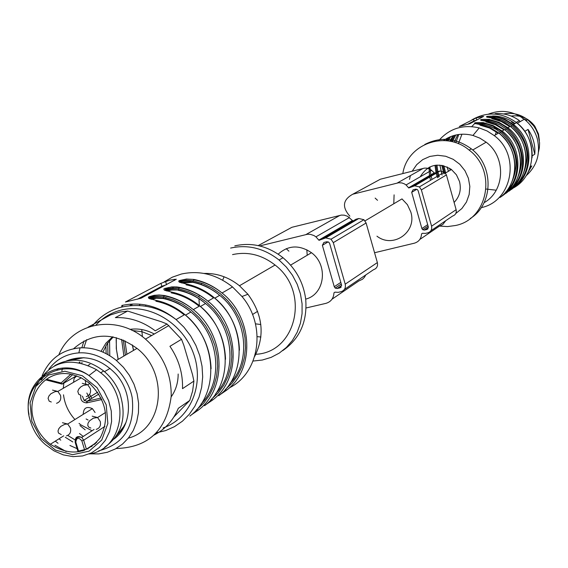 <?xml version="1.0" encoding="UTF-8"?>
<svg xmlns="http://www.w3.org/2000/svg" width="568" height="568" viewBox="0 0 568 568"><rect width="100%" height="100%" fill="white"/><g stroke="black" fill="none" stroke-linecap="round" stroke-linejoin="round"><path stroke-width="0.85" d="M376.953 236.181C393.276 248.947 417.338 231.921 410.778 211.928L407.426 204.7L401.988 198.899L365.039 220.867M307.196 255.259L306.848 249.764M454.109 202.442C459.675 196.649 461.472 189.662 459.505 181.483L456.431 174.837L451.425 169.505C438.311 161.923 427.903 164.358 420.192 176.826M418.616 182.229L418.545 182.704M409.485 179.396L410.423 175.597M412.24 171.138L416.706 164.642L422.727 159.615L429.891 156.42L437.715 155.27L445.674 156.257L453.207 159.324L459.796 164.266L464.986 170.734L468.408 178.281L469.835 186.389L469.168 194.497L466.456 202.045L461.898 208.513L455.813 213.461M413.057 189.826L415.641 189.179L417.395 189.584L418.147 190.713L428.336 226.973L426.966 229.451L424.381 230.076L422.677 229.699L421.882 228.535L411.686 192.325L413.057 189.826M434.769 173.233L430.061 169.15L427.044 168.156L424.537 168.107L380.368 179.218L375.767 181.724M374.56 252.739L414.328 243.196C418.808 241.833 421.222 238.73 421.562 233.888L422.407 233.285L425.325 233.42L427.903 232.795C430.949 231.716 432.17 229.515 431.573 226.185L421.378 189.904L419.397 186.9L414.697 185.814L408.747 187.98L406.063 184.962L404.366 183.862L401.867 182.939L398.615 182.754L352.756 194.228C342.795 199.766 341.837 207.086 349.867 216.181M375.143 198.104L377.528 200.305M419.787 239.483L439.504 226.071L442.791 224.523L445.752 220.689M430.828 230.814L452.589 216.053C455.522 215.009 456.7 212.894 456.132 209.698L446.42 174.916L444.517 172.033L439.994 171.003L437.509 171.635L412.112 186.467M394.1 194.859L393.78 203.777M323.895 242.472L322.375 245.312L334.268 286.733L335.177 288.075L337.115 288.523L340.026 287.834L341.56 285.022L329.66 243.53L328.801 242.231L326.813 241.755L323.895 242.472M259.704 245.937L307.494 234.25L310.44 234.35L314.005 235.571L315.929 236.849L319.003 240.321L325.705 237.907L331.037 239.192L333.309 242.642L345.209 284.163C345.919 287.969 344.556 290.468 341.127 291.668L338.209 292.35L334.914 292.158L333.956 292.839C333.622 298.356 330.931 301.864 325.876 303.376L306.081 307.977M365.778 274.94L364.415 277.34L362.476 279.264L358.791 280.982L332.01 299.201M322.787 238.624L356.044 219.205L358.841 218.51L363.939 219.717L366.104 223.004L377.365 262.579C378.032 266.207 376.719 268.593 373.432 269.75L344.407 289.439M286.748 230.09L291.888 227.299L341.411 215.08L344.236 215.166L347.644 216.323L352.976 220.995M288.913 251.17L286.229 248.656M278.199 254.152C288.303 245.113 299.393 244.63 311.477 252.71C328.588 265.071 324.804 294.487 305.69 299.109M260.819 324.527L255.458 323.831M224.062 276.765L222.691 280.201M257.212 336.654L260.904 337.001M127.069 301.629L125.443 301.984L160.95 283.318L169.818 280.138L176.307 279.222L141.112 298.193L127.069 301.629M229.344 387.845C259.796 372.984 266.719 325.535 241.975 296.51L232.518 286.939C216.578 274.387 199.538 270.084 181.391 274.032L172.367 277.163L164.138 281.891M146.004 305.023L145.55 306.173M141.759 329.546L142.398 336.689M196.23 410.139L197.004 409.478L198.267 410.139L191.167 415.002M155.76 300.316L148.724 298.285L148.383 297.263L149.114 296.716L154.262 295.317L159.132 294.998L164.273 295.495L163.648 297C155.298 295.999 150.605 296.567 149.561 298.718M210.905 399.787L211.424 399.339L212.652 400L205.772 404.721M171.131 291.973L164.18 290.007L163.811 289.02L164.507 288.494L171.827 286.911L176.833 286.961L179.346 287.323L179.083 287.628C169.917 286.57 165.231 287.5 165.011 290.418M218.73 395.719C247.655 374.61 245.49 322.212 214.108 297.589C205.517 290.539 196.052 285.96 185.715 283.872L179.097 282.019L178.7 281.068L179.367 280.564L186.517 279.03L193.901 279.435L187.433 279.215L183.137 279.726L179.907 281.011L179.871 282.395M180.177 282.509C182.25 280.961 186.631 280.422 193.312 280.883L202.762 283.581L211.814 287.869L220.206 293.628L227.711 300.699L234.101 308.878L239.192 317.945L242.848 327.629L244.971 337.662L245.49 347.751L244.396 357.62L241.734 366.978L237.58 375.576L232.064 383.173L225.34 389.563L226.547 390.216L219.873 394.795M173.865 286.833L172.629 288.154M166.112 297.547L165.366 299.024M161.56 310.185L161.426 310.831M254.727 356.363C265.086 335.425 262.821 314.722 247.932 294.26L239.469 285.747C228.677 277.149 216.855 273.045 204.019 273.435M201.683 283.183L201.193 284.682M199.176 294.977L199.041 296.823M198.977 298.74L199.375 306.109M255.309 354.297C296.368 353.069 310.568 291.597 275.075 265.029C261.841 254.769 247.662 251.297 232.539 254.613M253.087 361.049L262.309 360.041L271.113 357.378L279.236 353.126L286.428 347.403L292.477 340.374L297.192 332.244L300.422 323.249L302.07 313.657L302.077 303.759L300.429 293.855L297.192 284.248L292.442 275.224L286.336 267.066L279.058 260.023C264.006 248.251 247.861 244.261 230.622 248.067M282.637 350.69C299.741 338.89 307.43 321.751 305.712 299.293C303.489 282.594 295.928 268.742 283.02 257.737C268.039 246.029 251.972 242.067 234.811 245.852M178.167 374.021C178.153 382.662 175.824 390.266 171.181 396.833M102.929 352.11L107.125 343.761L113.224 336.945M129.923 329.369C138.216 328.19 146.338 329.738 154.29 334.012M137.392 299.222L161.83 286.279L166.495 284.717M149.845 298.825C151.954 297.128 156.548 296.524 163.648 297L163.023 298.505L156.349 298.236L151.578 299.371M215.797 393.51C238.311 370.769 233.349 325.492 205.538 303.525C197.423 296.681 188.377 292.165 178.402 289.971L171.678 289.999L167.013 291.057M193.645 279.733L192.722 282.331L181.916 283.027M165.281 290.525C167.368 288.906 171.856 288.331 178.742 288.8C170.634 287.813 166.048 288.345 164.976 290.404M193.312 280.883C185.431 279.917 180.944 280.414 179.843 282.381M108.836 312.038L110.206 311.321M179.076 287.642L178.409 289.957M82.41 396.173L84.135 400.44L86.932 401.235L101.139 398.069M95.083 412.503L92.414 408.64C86.535 406.042 83.468 407.952 83.205 414.37M86.102 418.978L88.111 420.029M85.733 383.606L85.271 380.12M76.779 375.888L74.117 378.416L73.542 382.314M101.828 399.517L86.634 402.897C82.104 402.435 80.173 399.886 80.855 395.236L78.796 394.341L77.795 391.487L78.732 389.115L80.777 386.915L83.524 385.331L87.735 384.749L90.326 388.611C91.171 392.722 89.822 395.392 86.279 396.613M72.647 374.66L62.146 384.096L45.901 379.928L46.548 379.261L61.067 382.988L62.146 384.096L76.531 375.796M46.548 379.261L49.359 377.372M104.966 426.355L83.673 440.2L81.856 440.86C78.554 437.048 76.538 437.481 75.821 442.167L75.232 442.025C75.04 437.062 77.205 435.528 81.749 437.417L83.673 440.2L86.4 449.181L77.88 451.24M86.4 449.181L96.723 442.344M92.037 430.771L80.947 424.928L79.037 423.423M74.933 419.518C68.508 412.382 64.695 404.146 63.502 394.803M63.268 388.292L63.857 383.109M89.957 364.308L88.296 365.26M72.108 374.532L80.926 377.649L89.041 382.875C106.251 399.801 110 418.091 100.28 437.75C86.812 454.279 70.169 456.452 50.36 444.261C42.479 438.226 37.019 430.43 33.974 420.86C24.999 394.597 46.512 367.979 72.108 374.532M36.316 385.821C49.714 361.191 69.8 355.824 96.581 369.718L100.699 372.771C131.591 396.18 123.526 449.622 89.077 453.988M66.222 451.539L54.94 445.262M41.386 379.949L45.88 373.297M54.713 365.636C70.801 356.853 87.131 358.642 103.703 370.996C110.987 377.06 116.376 384.557 119.869 393.489C127.154 416.855 122.07 434.776 104.626 447.257M58.042 443.288L55.316 441.13M88.012 448.905L86.755 448.94M60.762 440.15L59.015 438.794M75.466 358.756L70.567 360.282M58.334 368.525L56.985 370.024M93.919 444.197L94.877 444.176M116.617 435.578L122.056 429.529L126.082 422.244M67.99 435.564L74.926 439.838M93.72 444.332L94.721 444.311M116.341 436.004L125.031 424.843M83.965 357.684L70.07 360.339M66.442 360.936C84.277 354.084 100.756 358.458 115.886 374.049C133.402 393.312 132.408 425.453 114.154 438.957M91.881 446.576L90.369 446.555M72.789 441.954L65.284 437.275M48.848 369.243C56.282 359.296 66.286 353.843 78.853 352.87C102.503 351.294 127.204 371.855 132.152 397.444C135.184 426.348 124.051 444.148 98.747 450.843M84.128 450.545L83.269 450.374M77.092 448.649L69.921 445.461M42.117 375.789C49.331 358.919 61.976 349.604 80.052 347.843C93.095 347.268 105.208 351.471 116.376 360.439L123.455 367.333L129.39 375.334L133.984 384.188L137.087 393.581L138.592 403.216L138.45 412.766L136.682 421.91L133.352 430.366L128.567 437.843L122.496 444.105L115.339 448.961L107.338 452.263L98.747 453.903L89.85 453.846M61.862 370.94L62.594 368.014M73.641 348.688C92.783 332.117 113.898 332.01 136.98 348.383C169.406 373.162 163.598 429.089 128.34 438.127M85.193 429.841L79.967 425.546M58.852 354.801C72.058 322.361 116.49 313.77 145.486 339.117C162.909 354.546 171.486 373.574 171.209 396.187C166.857 430.125 148.504 447.57 116.156 448.514M95.573 443.516L95.197 443.352M83.255 436.444L79.477 433.498M127.608 311.051L115.354 317.633C129.589 317.093 142.902 321.495 155.27 330.832L167.049 324.03L161.589 321.822L127.608 311.051L119.521 312.109L110.568 314.906L88.083 327.175M173.929 416.905L189.74 400.468L178.324 408.3C173.275 420.398 165.189 429.323 154.07 435.074M181.526 339.302L169.938 346.317C178.813 359.409 183.002 373.517 182.513 388.661L193.908 381.078L192.502 374.56L183.826 345.273L181.526 339.302L167.049 324.03M189.74 400.468L192.623 391.061L193.908 381.078M79.25 362.029L79.229 362.533M151.635 335.546L142.135 331.74L132.294 330.484M112.585 336.817L105.882 343.228L101.061 351.336M431.843 178.735L431.133 176.194M430.956 175.462L430.871 175.079M430.821 174.837L429.891 166.886M438.709 140.651C449.465 128.446 462.97 124.2 479.214 127.914L487.081 130.967L494.231 135.589C520.948 155.192 512.293 201.448 481.231 207.632M491.774 118.016L491.718 118.009C483.908 116.632 485.001 116.042 494.998 116.234L494.707 117.1L487.138 117.221M485.896 121.204L485.832 121.197C477.958 119.798 479.072 119.188 489.183 119.379L489.126 119.436C482.189 119.173 479.484 119.472 480.997 120.345M479.882 124.47L479.818 124.456C471.873 123.029 473.016 122.411 483.247 122.603L493.152 125.592L502.091 131.038C522.702 146.508 523.22 180.638 503.312 195.172L500.053 197.472M476.161 117.917L459.278 126.508L469.8 123.732L483.652 116.383L476.161 117.917L476.751 120.047M430.395 179.594L429.763 176.996M429.614 176.243L429.543 175.853M429.5 175.604L429.032 167.311M443.494 140.516C452.391 134.424 462.21 132.742 472.952 135.454L479.861 138.145L486.165 142.185C506.365 157.095 505.058 191.096 484.099 202.669M424.8 144.464C440.69 136.405 456.189 137.868 471.312 148.844C494.238 166.041 493.407 204.523 470.134 218.588M402.833 173.524C407.27 143.91 445.617 129.958 469.132 150.101C497.163 170.748 488.068 219.276 455.55 225.489L447.577 226.582L439.483 226.085M496.865 128.609L494.38 128.332M467.741 124.236L473.975 120.934L476.722 120.061M522.368 175.668C531.073 156.938 527.651 140.332 512.109 125.855L507.458 122.681L501.125 119.72L494.416 117.974L490.305 117.782M516.738 179.708C525.684 160.723 522.262 143.86 506.471 129.121L500.536 125.216L495.374 122.915L488.594 121.147L484.341 120.956M510.98 183.833C520.174 164.599 516.752 147.474 500.713 132.465L495.963 129.213L489.495 126.181L482.644 124.385L478.242 124.2M481.948 120.551L488.892 120.26L481.217 120.395M475.885 123.796L482.942 123.49L475.16 123.639M487.876 117.37L494.707 117.1L494.472 117.91M514.203 187.057L514.58 187.234C534.097 172.984 533.629 139.586 513.451 124.47L516.582 122.66C538.592 138.99 536.37 176.25 512.982 188.171M494.416 117.974L489.886 117.711M508.623 190.976L509.013 191.153C528.723 176.769 528.226 143.008 507.835 127.722L510.284 126.302L505.406 122.958L498.761 119.848L491.718 118.009M489.126 119.443L488.657 121.083L483.922 120.885M488.594 121.147L494.089 122.425L500.557 125.201L506.471 129.121L505.044 129.951M482.644 124.385L483.247 122.603M503.312 195.172L502.914 194.987M497.511 129.007L497.071 129.88M496.077 132.372L495.474 134.623M518.989 120.814L520.43 121.488M538.478 152.089L539.387 147.545L539.579 142.887L538.109 134.581L535.872 129.362L533.593 125.762L527.672 119.685C520.352 114.232 512.336 112.329 503.631 113.962M526.096 175.789C536.938 165.977 540.679 153.672 537.314 138.876C535.056 130.945 530.725 124.399 524.314 119.23C512.996 110.952 501.026 109.255 488.395 114.147M516.248 122.397L519.386 120.586C512.009 115.339 503.922 113.018 495.133 113.621M534.822 154.148C535.446 145.181 533.189 136.938 528.041 129.412L534.822 154.148L532.159 155.923M528.027 172.395L531.825 165.884L530.008 167.702M524.825 131.357L528.041 129.412M530.256 166.964L531.825 165.884M471.752 126.593L474.741 123.526M514.494 123.867L511.562 121.942M493.251 127.772L495.452 127.807M426.966 229.451L428.045 228.719M424.381 230.076L428.414 227.377M421.882 228.535L427.69 224.672M411.686 192.325L416.848 189.265M352.756 194.228L380.368 179.218M397.337 182.981L423.309 168.327M421.562 233.888L422.443 233.299M431.573 226.185L456.132 209.698M421.378 189.904L446.42 174.916M414.697 185.814L439.994 171.003M408.577 187.795L434.108 172.921M328.176 241.869L322.375 245.312M341.247 287.017L340.026 287.834M341.645 285.484L337.115 288.523M340.8 282.395L334.268 286.733M334.95 292.172L333.956 292.839M377.365 262.579L345.209 284.163M366.104 223.004L333.309 242.642M358.841 218.51L325.705 237.907M352.231 220.625L318.811 240.101M340.033 215.322L306.053 234.506M291.888 227.299L258.22 245.596M156.314 432.844L165.721 430.558L174.504 426.639L182.427 421.186L189.279 414.328L194.867 406.241L199.041 397.139L201.668 387.255L202.684 376.861L202.045 366.239L199.766 355.667L195.91 345.45L190.578 335.851L183.911 327.147L176.101 319.571C159.097 306.06 140.985 301.367 121.772 305.477M132.465 304.058L131.428 305.52M121.595 339.352L123.909 356.029M123.149 305.165L121.559 306.748M105.889 345.713L106.166 353.658M164.273 295.495C174.837 297.66 184.522 302.368 193.319 309.617C225.46 334.907 227.782 388.604 198.267 410.139M189.882 416.053C219.638 394.334 217.253 340.111 184.799 314.537C175.917 307.21 166.147 302.453 155.483 300.259M179.346 287.323C189.755 289.439 199.283 294.046 207.931 301.161C239.54 325.982 241.755 378.764 212.652 400M204.565 405.701C233.895 384.295 231.623 331.002 199.716 305.911C190.983 298.725 181.369 294.061 170.869 291.916M193.901 279.435C204.146 281.501 213.525 286.024 222.038 293.003C253.129 317.37 255.238 369.271 226.547 390.216M163.08 427.938C190.33 418.68 204.679 384.735 193.674 354.006C183.017 323.171 149.462 303.007 121.24 310.064C111.292 312.542 102.872 317.526 95.992 325.017M86.606 339.692L83.844 347.779M81.913 362.313L81.913 363.129M89.616 394.313L91.86 398.338M161.83 286.279L160.95 283.318M174.546 280.443L174.198 279.264M166.538 284.696L165.551 281.373M201.143 403.869C224.261 380.88 219.298 334.516 190.869 312.024C182.427 305.094 173.148 300.586 163.023 298.505M131.116 304.384L129.93 305.648M116.312 337.648L116.277 348.525L118.13 359.416M109.794 355.717L109.546 340.594M200.419 306.493L205.538 303.525C197.238 296.723 188.107 292.307 178.132 290.276M140.111 304.185L139.309 305.485M131.719 329.142L131.641 330.164M132.33 344.925L133.487 350.421M126.898 354.283L124.91 340.757M229.948 383.514C251.865 361.014 246.917 316.788 219.695 295.317C211.53 288.643 202.542 284.312 192.722 282.331M125.407 355.156L123.242 340.019M107.963 354.631L107.686 342.958M155.895 301.217C166.168 303.326 175.611 307.884 184.217 314.878M197.004 409.478L203.919 402.897L209.585 395.065L213.838 386.19L216.55 376.52L217.643 366.325L217.082 355.887L214.867 345.5L211.069 335.475L205.786 326.082L199.169 317.597L191.416 310.263L182.74 304.278L173.396 299.819L163.648 297M171.259 292.861C181.377 294.927 190.671 299.393 199.127 306.251M211.424 399.339L218.24 392.864L223.827 385.147L228.031 376.414L230.722 366.9L231.815 356.874L231.275 346.615L229.11 336.405L225.382 326.55L220.192 317.327L213.696 308.999L206.07 301.793L197.536 295.928L188.342 291.554L178.742 288.8M213.518 297.93C205.19 291.192 196.052 286.819 186.091 284.802M62.452 422.727L67.691 424.026L70.432 427.988C71.277 432.056 69.949 434.683 66.449 435.869M92.193 416.159L97.582 417.537L100.245 421.449C101.09 425.546 99.741 428.194 96.191 429.394M82.268 383.336L87.735 384.749L89.808 383.521M52.533 390.11L57.851 391.444L60.513 395.356C61.365 399.446 60.045 402.094 56.544 403.301M87.003 402.833L87.202 401.185L98.889 394.05M61.067 382.988L70.766 374.262M77.958 450.992L75.303 442.245M75.821 442.167L78.59 451.276M84.618 449.977L81.856 440.86M31.836 421.335L30.076 402.889L35.94 386.375L48.344 375.065L64.887 371.238L82.296 375.746L97.071 387.731L106.202 404.799L107.856 423.494L101.736 440.044L89.119 451.162L72.569 454.698L55.359 450.041L40.846 438.141L31.836 421.335M28.996 414.413C22.017 379.822 59.924 354.588 88.97 375.526L97.171 382.385L103.859 390.926L108.651 400.667L111.278 411.062L111.598 421.513L109.603 431.439L105.407 440.285L99.258 447.563L91.512 452.881L82.601 455.955L73.016 456.629L63.282 454.883L53.939 450.815L45.483 444.659C38.418 438.617 33.434 430.892 30.537 421.484C17.856 384.919 58.447 354.957 88.97 375.526L96.581 369.718M455.763 142.753L458.788 134.467M471.901 119.848C486.989 111.257 501.878 112.194 516.582 122.66C527.629 131.89 532.784 143.619 532.046 157.847M434.981 165.295L435.99 172.523M436.16 173.254L436.863 175.768M437.048 176.328L437.545 177.756M447.634 137.981L446.05 140.672M441.776 165.288L443.956 173.943M453.228 135.688L450.452 141.318M449.551 168.22L450.232 170.215M511.441 189.442C531.066 175.114 530.583 141.517 510.284 126.302C521.396 135.66 526.621 147.545 525.947 161.951M494.998 116.234L504.703 119.145L513.451 124.47L504.675 119.173L494.941 116.291C488.061 116.028 485.391 116.319 486.918 117.164M505.797 193.418C525.62 178.948 525.109 144.982 504.597 129.589L495.701 124.172L485.832 121.197M489.183 119.379L498.995 122.333L507.835 127.722L498.967 122.361L489.126 119.436M500.032 197.486C520.047 182.875 519.514 148.532 498.782 132.955L489.786 127.466L479.818 124.456M496.198 190.202L486.08 189.037M458.376 143.732L461.947 134.19M492.591 115.978C500.784 116.042 508.253 118.57 515.006 123.576M473.449 119.039L473.975 120.934M481.983 116.397L482.189 117.157M452.263 141.723L455.756 135.014M457.751 134.623L454.208 142.256M445.695 172.913L443.835 165.735M447.996 140.899L450.8 136.54M453.03 135.752L449.806 141.198M447.123 166.921L448.415 171.295M439.298 176.712L437.964 172.196M437.821 171.557L436.948 165.054M444.013 140.537L444.574 139.778M447.548 138.024L445.702 140.644M439.859 165.061L442.089 175.058M438.425 177.237L437.062 172.722M436.891 171.998L435.961 165.153M444.822 173.432L442.799 165.487M447.023 140.779L449.224 137.207M451.084 169.704L450.871 169.101M451.361 141.51L454.499 135.326M517.2 183.84C539.43 163.648 525.059 120.721 494.707 117.1M491.81 118.677L501.239 121.488L509.759 126.607M511.569 187.823C534.126 167.468 519.614 123.945 488.892 120.26M485.931 121.871L495.459 124.719L504.072 129.902M482.942 123.49C514.047 127.232 528.694 171.373 505.804 191.892M498.25 133.267L489.545 128.02L479.917 125.137M526.77 120.21L522.248 118.151M539.38 140.353L538.5 134.027L534.8 126.181C528.716 118.279 520.87 114.899 511.271 116.035M422.677 229.699L428.087 226.092M419.397 186.9L444.517 172.033M408.747 187.98L434.271 173.098M406.063 184.962L431.694 170.208M445.49 173.034L451.425 169.505M341.269 284.014L335.177 288.075M363.939 219.717L331.037 239.192M352.416 220.838L319.003 240.321M349.483 217.53L315.929 236.849M252.519 314.523L257.623 311.307M290.596 265.128L311.477 252.71M232.518 286.939L222.038 293.003C213.49 286.123 204.026 281.692 193.653 279.719M239.44 350.186C238.723 328.957 230.274 311.42 214.108 297.589L207.931 301.161C199.247 294.16 189.627 289.644 179.083 287.628M225.517 359.303C224.715 337.747 216.117 319.947 199.716 305.911L193.319 309.617C184.486 302.488 174.71 297.888 163.989 295.821C157.031 293.919 146.054 297.206 149.604 298.732M211.09 368.753C210.203 346.856 201.434 328.78 184.799 314.537L176.101 319.571C159.288 306.933 140.892 302.829 120.927 307.252C109.404 310.384 99.925 316.568 92.499 325.805M90.205 399.354L86.833 393.049M80.024 362.689L80.031 362.093M81.856 347.772L83.965 340.97M247.932 294.26L241.975 296.51M275.075 265.029L239.469 285.747M283.02 257.737L279.058 260.023M150.719 299.123C152.394 298.022 156.59 297.71 163.307 298.179C173.446 300.436 182.633 305.051 190.869 312.024L185.516 315.126M181.107 282.807C185.693 281.621 189.648 281.366 192.978 282.04C202.797 284.178 211.701 288.608 219.695 295.317L214.796 298.164M133.587 350.364L132.422 344.989M118.229 359.359L116.433 349.498L116.163 339.6M178.402 289.971C171.891 289.495 167.816 289.779 166.183 290.816M92.414 408.64L67.691 424.026L64.937 424.239L60.797 426.39L58.845 428.627L58.007 430.998L58.454 433.029L61.266 434.605M105.541 412.475L97.582 417.537L93.372 418.176L89.531 420.845L88.033 423.195L87.763 425.46L88.778 427.193L90.859 428.052M81.267 377.819L57.851 391.444L55.096 391.622L50.928 393.723L48.947 395.946L48.074 398.324L49.167 401.15L51.283 402.002M97.668 392.211L84.135 400.44M77.887 451.262L75.146 442.231C75.288 437.878 77.489 436.267 81.749 437.417L94.075 429.451M86.932 401.235L86.634 402.897M50.36 444.261L63.737 435.805M100.699 372.771L103.703 370.996M82.956 450.459L82.765 450.985M104.512 371.678L110.1 368.383M78.853 352.87L80.052 347.843M116.376 360.439L136.98 348.383M145.486 339.117L168.909 325.521M494.231 135.589L498.782 132.955C510.107 142.504 515.453 154.617 514.821 169.299M474.954 123.59C473.442 122.695 476.19 122.383 483.183 122.66L493.13 125.62L502.091 131.038L504.597 129.589C515.815 139.046 521.097 151.045 520.444 165.586M472.952 135.454L479.214 127.914M472.718 150.009L486.165 142.185M469.132 150.101L471.312 148.844M510.731 126.657L512.109 125.855L506.258 121.985L501.168 119.692L494.465 117.917M499.236 133.317L500.713 132.465L495.985 129.199L490.866 126.664L484.092 124.591L477.823 124.129M442.124 175.036L439.888 165.061M448.45 171.273L447.158 166.942M534.119 126.508L534.8 126.181L538.5 134.005L539.359 140.197M527.672 119.685L526.011 120.657M524.314 119.23L517.349 123.277"/></g></svg>
